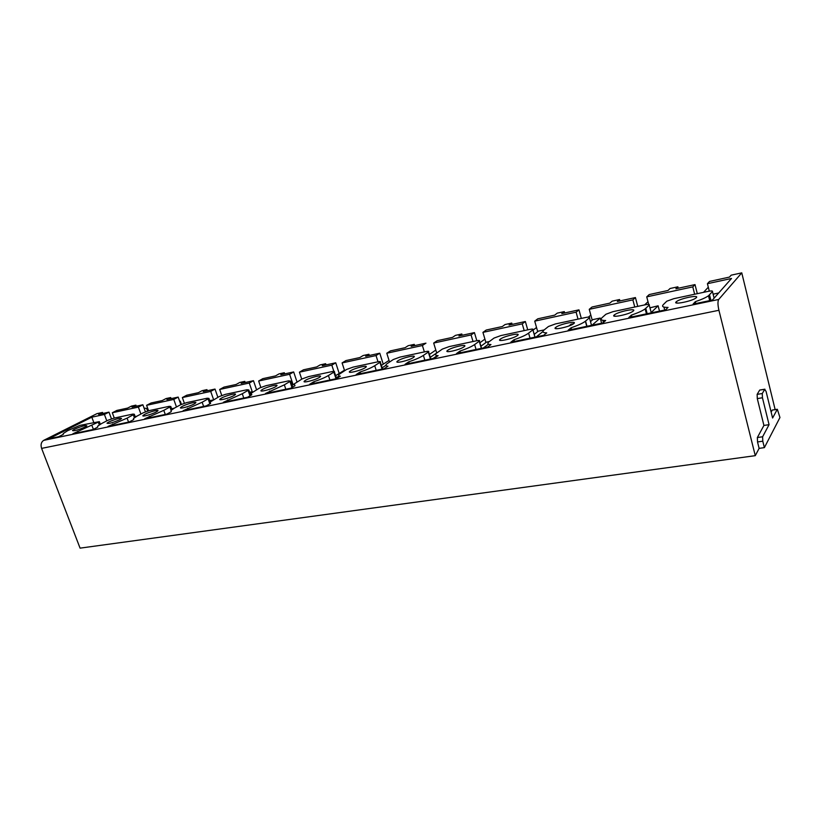 <?xml version="1.0" encoding="UTF-8"?>
<svg xmlns="http://www.w3.org/2000/svg" width="821" height="821" viewBox="0 0 821 821"><rect width="100%" height="100%" fill="white"/><g stroke="black" fill="none" stroke-linecap="round" stroke-linejoin="round"><path stroke-width="1.23" d="M709.293 291.147L707.425 283.697L709.56 281.429L729.438 277.098L731.162 275.168L741.763 272.859L718.693 299.47C717.657 301.328 717.739 304.93 718.919 310.287L755.279 455.665L759.117 448.369L764.382 447.63L779.95 417.52L777.333 409.269L772.407 410.038M775.147 409.607L741.763 272.859M718.919 310.287L41.604 448.389C40.496 444.705 41.183 442.037 43.667 440.374L96.96 413.64L102.522 412.429L102.912 413.466M114.273 418.063L112.313 412.747L116.859 410.428L127.573 408.099L131.442 406.118L135.906 405.143L136.296 406.2M148.58 410.767L146.6 405.307L151.074 402.988L162.24 400.556L166.037 398.565L170.686 397.549L171.076 398.626M184.376 403.244L182.354 397.559L186.736 395.219L198.384 392.684L202.099 390.683L206.943 389.626L207.333 390.734M221.752 395.445L219.679 389.462L223.948 387.122L236.109 384.474L239.732 382.473L244.791 381.365L245.181 382.504M260.821 387.389L258.656 381.016L262.812 378.666L275.517 375.895L279.037 373.883L284.323 372.734L284.713 373.894M301.728 379.158L299.419 372.17L303.442 369.819L316.732 366.925L320.128 364.914L325.66 363.703L326.05 364.904M344.594 370.702L342.08 362.923L345.949 360.573L359.875 357.535L363.139 355.524L368.937 354.262L369.317 355.483M389.534 361.969L386.783 353.225L390.488 350.875L405.081 347.704L408.201 345.692L414.266 344.358L414.656 345.61M436.69 352.927L433.683 343.055L437.193 340.705L452.504 337.38L455.45 335.368L461.823 333.983L462.213 335.266M485.929 342.542L482.933 332.382L486.227 330.032L502.319 326.532L505.079 324.531L511.77 323.074L512.16 324.398M537.704 331.633L534.717 321.155L537.776 318.815L554.698 315.131L557.243 313.14L564.294 311.611L564.674 312.965M592.208 320.159L589.242 309.322L592.033 307.013L609.859 303.123L612.168 301.153L619.588 299.532L619.958 300.927M648.703 304.386L646.732 296.863L649.216 294.565L668.027 290.47L670.049 288.51L677.879 286.806L678.249 288.243M589.242 309.322L632.868 299.87L634.766 307.013M619.588 299.532L617.32 301.502L635.423 297.561L632.868 299.87M534.717 321.155L576.106 312.175L578.025 319.123M564.294 311.611L561.78 313.591L578.959 309.856L576.106 312.175M482.933 332.382L522.248 323.854L524.188 330.606M511.77 323.074L509.041 325.075L525.358 321.524L522.248 323.854M433.683 343.055L471.069 334.947L473.029 341.515M461.823 333.983L458.908 335.984L474.425 332.608L471.069 334.947M386.783 353.225L422.394 345.508L424.365 351.901M414.266 344.358L411.177 346.37L425.955 343.157L422.394 345.508M342.08 362.923L376.028 355.555L378.009 361.794M368.937 354.262L365.684 356.273L379.774 353.204L376.028 355.555M299.419 372.17L331.828 365.15L333.839 371.338M325.66 363.703L322.284 365.725L335.738 362.79L331.828 365.15M258.656 381.016L289.618 374.294L293.107 384.751M284.323 372.734L280.823 374.745L293.672 371.944L289.618 374.294M219.679 389.462L249.286 383.038L252.427 392.212M244.791 381.365L241.179 383.376L253.473 380.698L249.286 383.038M182.354 397.559L210.71 391.412L213.604 399.683M206.943 389.626L203.239 391.627L215.01 389.072L210.71 391.412M146.6 405.307L173.775 399.417L176.474 406.99M170.686 397.549L166.889 399.54L178.178 397.087L173.775 399.417M112.313 412.747L138.369 407.093L140.904 414.041M135.906 405.143L132.037 407.124L142.864 404.774L138.369 407.093M713.11 294.164L718.693 292.984M695.808 303.534L695.336 301.676L693.078 304.109L712.443 300.055L731.511 278.473L707.425 283.697M646.732 296.863L692.78 286.878L694.648 294.236M93.768 422.435L91.808 417.191L104.411 414.461L106.792 420.865M135.239 416.791L137.076 416.062M171.61 408.755L174.226 408.201M209.724 400.689L213.08 399.981M249.605 392.253L251.729 391.802L251.985 392.53M291.352 383.417L292.04 383.274L292.625 385.039M430.276 357.34L437.377 352.517M480.911 346.216L486.504 342.121L489.357 341.515M534.235 334.363L538.309 331.15L544.159 329.919C541.973 331.817 542.825 332.792 546.735 332.874L543.666 335.337L510.795 342.213L514.018 339.74C520.996 337.369 525.851 335.173 528.591 333.141L532.921 329.775C533.66 328.985 532.593 328.872 529.73 329.426L500.882 335.573L494.006 338.088L488.916 341.875C487.027 343.558 487.705 344.461 490.968 344.574L487.643 347.057L456.507 353.564L459.976 351.08C466.8 348.771 471.675 346.606 474.61 344.574L479.402 341.105C480.059 340.387 479.095 340.274 476.498 340.777L449.128 346.616L442.355 349.089L436.495 353.204C434.873 354.703 435.417 355.524 438.127 355.667L434.566 358.151L405.03 364.319L408.725 361.845C415.395 359.588 420.28 357.443 423.39 355.411L428.593 351.86C429.178 351.203 428.305 351.101 425.966 351.562L399.94 357.114L393.269 359.536L386.691 363.97C385.316 365.283 385.747 366.022 387.984 366.197L384.207 368.68L356.17 374.54L360.05 372.067C366.577 369.861 371.472 367.746 374.725 365.714L380.308 362.082C380.831 361.486 380.031 361.394 377.906 361.815L353.143 367.1L346.575 369.471L339.33 374.202C338.16 375.351 338.498 376.018 340.325 376.203L336.374 378.676L309.712 384.249L313.755 381.775C320.149 379.63 325.044 377.537 328.431 375.505L334.363 371.81C334.814 371.266 334.085 371.195 332.166 371.574L308.563 376.603L302.097 378.933L294.216 383.93L294.996 385.716L290.87 388.189L265.491 393.495L284.343 384.844L290.572 381.088L288.561 380.872L266.055 385.675L259.682 387.964L251.216 393.197L251.801 394.788L247.542 397.251L223.343 402.311L242.298 393.741L248.804 389.934L246.957 389.749L225.457 394.337L219.186 396.584L210.166 402.033L210.607 403.439L206.225 405.882L183.134 410.716L202.151 402.239L208.924 398.39L207.22 398.226L186.665 402.618L180.487 404.815L174.391 408.109L170.963 410.459L171.281 411.69L166.796 414.133L144.732 418.741L163.79 410.356L170.789 406.477L169.218 406.333L149.555 410.531L143.459 412.696L137.24 415.98L133.474 418.505L133.7 419.582L129.113 422.004L108.013 426.417L127.101 418.125L134.305 414.215L132.848 414.092L114.016 418.115L108.013 420.239L101.681 423.503L97.596 426.202L97.74 427.125L93.071 429.537L72.874 433.765L99.351 421.635L79.945 425.381L67.599 430.717L63.217 433.56L63.299 434.36L58.568 436.751L48.829 438.783L91.808 417.191M568.943 325.968L571.026 324.233L573.674 323.669M590.504 321.627L592.834 319.615L600.213 318.055L591.982 325.239M601.619 323.228L600.213 318.055M649.945 307.824L658.103 305.802L651.197 312.565M659.499 311.128L658.103 305.802M631.903 316.896L631.421 315.09L628.804 317.542L665.626 309.845L668.037 307.403C663.081 307.475 661.5 306.551 663.306 304.632L666.796 301.194L673.815 298.68L707.825 291.424C711.345 290.747 712.895 290.798 712.464 291.599L708.482 295.765C705.947 297.592 701.565 299.562 695.336 301.676M709.806 295.96L708.81 297.058M677.879 286.806L675.888 288.756L695.007 284.6L697.306 293.672M631.421 315.09C637.989 312.863 642.566 310.79 645.142 308.881L649.216 305.063C649.801 304.252 648.436 304.16 645.132 304.807L612.989 311.662L605.97 314.217L602.132 317.583C600.038 319.523 601.218 320.498 605.662 320.498L602.901 322.961L568.142 330.227L571.077 327.764C577.994 325.414 582.756 323.248 585.363 321.247L589.447 317.778C590.166 316.957 588.965 316.855 585.855 317.45L555.427 323.936L548.449 326.501L544.149 329.929M102.522 412.429L98.592 414.41L108.977 412.142L104.411 414.461M74.372 429.28L72.484 430.512C73.736 431.261 77.923 430.101 85.035 427.023L86.862 425.832C85.651 425.062 81.484 426.212 74.372 429.28M108.741 422.004L106.987 423.164C108.259 424.005 112.559 422.836 119.876 419.654L121.57 418.525C120.328 417.673 116.059 418.833 108.741 422.004M144.619 414.41L143.008 415.498C141.233 417.253 151.782 414.431 156.247 411.957L157.796 410.9C159.561 409.156 149.124 411.937 144.619 414.41M182.108 406.477L180.641 407.483C178.67 409.371 189.805 406.457 194.259 403.911L195.665 402.937C197.625 401.048 186.603 403.932 182.108 406.477M221.311 398.185L220.007 399.098C217.811 401.141 229.593 398.113 234.036 395.486L235.278 394.614C237.454 392.571 225.796 395.558 221.311 398.185M262.351 389.493L261.211 390.314C258.769 392.51 271.279 389.38 275.682 386.67L276.759 385.901C279.191 383.694 266.804 386.794 262.351 389.493M305.371 380.39L304.406 381.098C301.687 383.469 315.007 380.226 319.348 377.434L320.252 376.767C322.961 374.386 309.763 377.609 305.371 380.39M350.505 370.835L349.725 371.42C346.698 373.986 360.922 370.61 365.191 367.726L365.909 367.192C368.916 364.616 354.826 367.972 350.505 370.835M397.918 360.799L397.323 361.25C393.967 364.021 409.207 360.501 413.353 357.535L413.887 357.125C417.222 354.354 402.136 357.843 397.918 360.799M447.794 350.249L447.394 350.557C443.668 353.533 460.037 349.859 464.039 346.811L464.378 346.544C468.083 343.558 451.858 347.201 447.794 350.249M500.317 339.135L500.112 339.299C495.987 342.48 513.638 338.642 517.446 335.502L517.589 335.389C521.674 332.187 504.197 336.005 500.317 339.135M555.714 327.405L555.694 327.415C551.178 330.801 570.041 326.861 573.746 323.618L573.787 323.577C578.097 320.211 559.306 324.223 555.714 327.405L556.053 328.677M614.211 315.018C610.116 318.322 629.214 314.453 633.094 311.18L633.33 310.974C637.158 307.711 618.1 311.662 614.395 314.874L614.211 315.018M676.104 301.923C672.502 305.104 691.877 301.307 695.921 298.002L696.341 297.643C699.646 294.493 680.332 298.382 676.463 301.615L676.104 301.923M695.007 284.6L692.78 286.878M41.604 448.389L80.078 548.141L755.279 455.665M578.959 309.856L581.319 318.415M571.57 329.508L571.077 327.764M488.474 344.173L483.364 347.95M474.425 332.608L476.837 340.715M460.478 352.732L459.976 351.08M385.911 365.355L382.124 367.829M379.774 353.204L383.243 364.175M360.552 373.627L360.05 372.067M293.672 371.944L297.017 381.97M291.424 383.633L292.04 383.274M270.191 392.51L269.688 391.032M215.01 389.072L217.883 397.302M210.073 401.685L212.136 400.535M188.081 409.679L187.578 408.273M142.864 404.774L145.42 411.824M113.144 425.34L112.651 423.995M762.442 397.764L757.29 398.606L763.92 425.442L769.061 424.673L762.442 397.764L762.278 393.526L764.72 389.349L766.085 391.463L772.592 418.022L777.333 409.269M777.169 409.433L772.345 410.048M772.181 410.213L771.145 412.111M764.72 389.349L759.856 390.026M759.62 390.191L757.136 394.367L757.29 398.606M769.061 424.673L762.617 436.772L762.781 441.185L764.382 447.63M763.92 425.442L757.362 437.531L757.526 441.944L759.117 448.369M78.077 432.677L77.585 431.364M108.977 412.142L111.461 418.833M149.781 417.684L149.278 416.309M178.178 397.087L180.856 404.63M228.176 401.295L227.674 399.848M253.473 380.698L256.562 389.749M249.82 392.9L251.729 391.802M314.258 383.304L313.755 381.775M335.738 362.79L339.196 373.473M339.165 375.956L336.292 377.752M409.227 363.446L408.725 361.845M437.224 355.606L433.129 358.449M514.51 341.433L514.018 339.74M525.358 321.524L527.749 329.847M542.958 331.54L536.246 336.897M635.423 297.561L637.763 306.377M646.507 311.128L645.891 311.713M147.606 411.054L146.661 408.437L144.075 408.119M181.41 404.363L180.292 401.212L179.583 401.038M293.908 384.279L292.019 385.408M344.44 370.22L335.625 375.69M389.041 360.419L381.365 365.396M435.818 350.064L429.393 354.456M484.913 339.114L479.895 342.768M536.524 327.487L533.045 330.196M590.812 315.069L588.462 317.07M648.005 301.728L644.618 304.909M708.307 287.206L703.535 292.338M43.667 440.374L718.693 299.47M664.712 310.04L663.953 307.105M710.914 300.383L709.518 294.852M714.116 298.167L712.464 291.599M586.984 326.286L585.558 321.093M591.52 325.342L589.447 317.778M476.067 349.469L474.61 344.574M481.342 348.371L479.228 341.238M376.203 370.353L374.725 365.714M382.063 369.122L379.928 362.369M285.821 389.246L284.343 384.844M291.989 387.522L289.977 381.519M203.629 406.426L202.151 402.239M209.868 403.85L208.144 398.934M128.569 422.117L127.101 418.125M134.387 417.694L133.351 414.851M762.278 393.526L757.136 394.367M762.617 436.772L757.362 437.531M762.781 441.185L757.526 441.944M93.389 429.373L91.962 425.565M99.279 424.857L98.325 422.302M171.086 410.326L169.926 407.062M165.267 414.451L163.79 410.356M249.974 395.845L248.116 390.427M243.765 398.031L242.298 393.741M336.005 378.758L333.87 372.18M329.909 380.031L328.431 375.505M430.44 359.013L428.316 352.076M424.857 360.183L423.39 355.411M534.964 337.164L532.86 329.826M530.038 338.19L528.591 333.141M651.269 312.852L649.216 305.063M647.184 313.704L645.778 308.347M603.456 322.468L602.871 320.323M676.832 303.062L676.463 301.615M709.703 300.63L708.482 295.765M586.758 326.337L585.363 321.247M447.712 351.614L447.394 350.557M481.537 348.33L479.402 341.105M350.003 372.282L349.725 371.42M382.504 369.029L380.308 362.082M261.447 391.012L261.211 390.314M292.604 387.153L290.572 381.088M180.836 408.037L180.641 407.483M210.186 402.013L208.924 398.39M135.342 417.058L134.305 414.215M764.874 389.195L759.784 390.037M100.316 424.231L99.351 421.635M171.917 409.628L170.789 406.477M250.692 395.435L248.804 389.934M220.223 399.724L220.007 399.098M336.559 378.563L334.363 371.81M304.663 381.878L304.406 381.098M430.768 358.941L428.593 351.86M397.631 362.215L397.323 361.25M535.025 337.144L532.921 329.775M500.451 340.448L500.112 339.299M646.455 313.848L645.142 308.881M614.755 316.229L614.395 314.874"/></g></svg>
